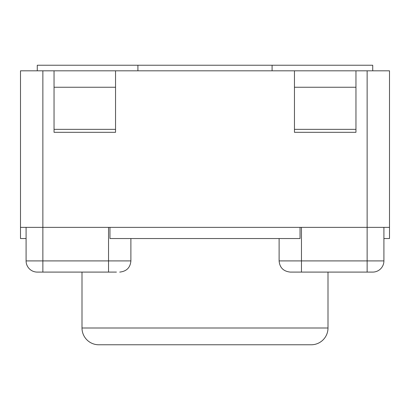 <?xml version="1.0" encoding="UTF-8"?>
<svg xmlns="http://www.w3.org/2000/svg" width="410" height="410" viewBox="0 0 410 410"><rect width="100%" height="100%" fill="white"/><g stroke="black" fill="none" stroke-linecap="round" stroke-linejoin="round"><path stroke-width="0.61" d="M115.543 129.35L54.043 129.35L54.043 132.317L115.543 132.317L115.543 70.817L54.043 70.817L54.043 82M54.043 129.35L54.043 70.817L20.5 70.817L20.5 238.543L26.091 238.543M355.957 129.35L294.457 129.35L294.457 132.317L355.957 132.317L355.957 70.817L294.457 70.817L294.457 82M294.457 129.35L294.457 70.817L115.543 70.817L115.543 82M355.957 82L355.957 70.817L389.5 70.817L389.5 227.365L20.5 227.365L20.5 70.817M383.909 227.365L383.909 260.909A11.183 11.183 0 0 1 372.726 272.091L290.29 272.091L301.468 272.091L301.468 260.909L279.107 260.909C279.707 267.638 283.433 271.364 290.29 272.091M26.091 227.365L26.091 260.909A11.183 11.183 0 0 0 37.274 272.091L42.865 272.091L37.274 272.091A11.183 11.183 0 0 1 26.091 260.909A11.183 11.183 0 0 0 37.274 272.091A11.183 11.183 0 0 1 26.091 260.909L42.865 260.909L42.865 272.091L116.435 272.091M372.726 70.817L372.726 65.226L37.274 65.226L37.274 70.817M272.091 70.817L272.091 65.226M137.909 70.817L137.909 65.226M300.043 227.365L109.957 227.365L109.957 238.543L300.043 238.543L300.043 227.365M389.5 227.365L389.5 238.543L383.909 238.543M82 272.091L82 328A16.774 16.774 0 0 0 98.774 344.774L311.226 344.774A16.774 16.774 0 0 0 328 328L82 328M328 272.091L328 328M123.933 65.226L45.659 65.226L123.933 65.226M364.341 65.226L286.067 65.226L364.341 65.226M115.543 87.248L54.043 87.248M355.957 87.248L294.457 87.248M367.135 70.817L367.135 260.909L301.468 260.909L301.468 227.365M42.865 70.817L42.865 260.909L108.532 260.909L108.532 272.091M383.909 260.909L367.135 260.909L367.135 272.091M108.532 227.365L108.532 260.909L130.892 260.909C130.293 267.638 126.567 271.364 119.71 272.091M279.107 238.543L279.107 260.909M130.892 238.543L130.892 260.909"/></g></svg>

